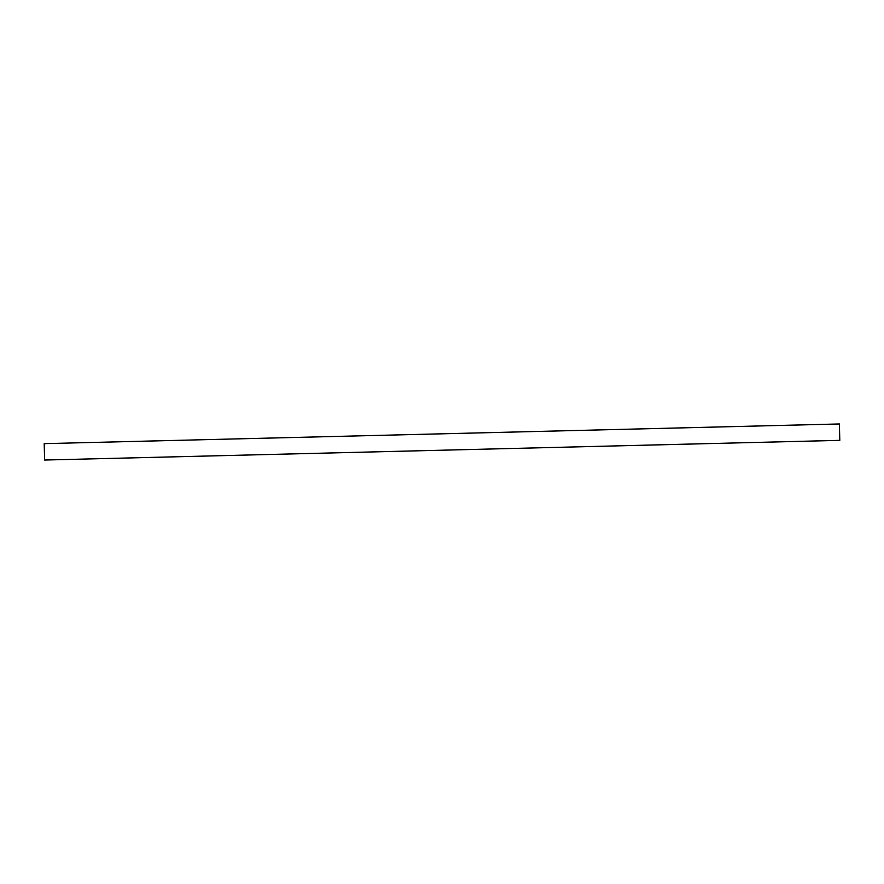 <?xml version="1.0" encoding="UTF-8"?>
<svg xmlns="http://www.w3.org/2000/svg" width="884" height="884" viewBox="0 0 884 884"><rect width="100%" height="100%" fill="white"/><g stroke="black" fill="none" stroke-linecap="round" stroke-linejoin="round"><path stroke-width="1.33" d="M44.2 443.646L839.391 423.966L44.2 443.646L44.609 460.034L839.8 440.354L839.391 423.966L839.8 440.354L44.609 460.034L44.2 443.646"/></g></svg>
